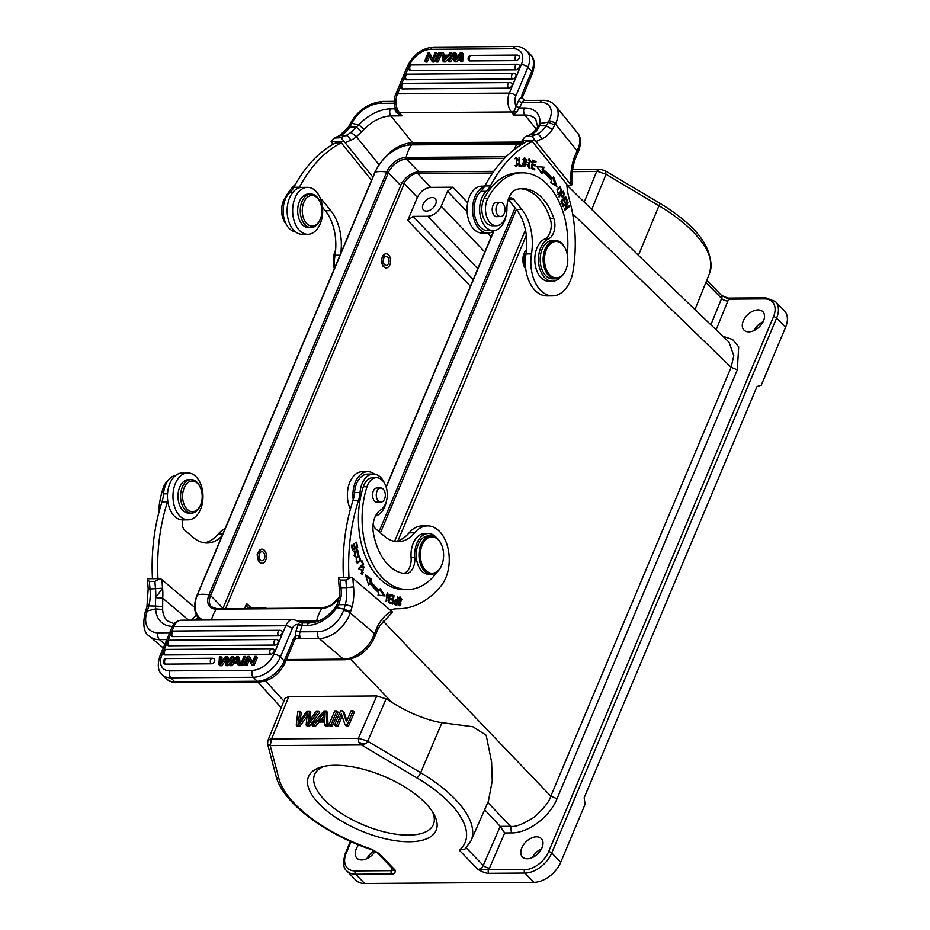 <?xml version="1.0" encoding="UTF-8"?>
<svg xmlns="http://www.w3.org/2000/svg" width="930" height="930" viewBox="0 0 930 930"><rect width="100%" height="100%" fill="white"/><g stroke="black" fill="none" stroke-linecap="round" stroke-linejoin="round"><path stroke-width="1.4" d="M358.841 742.407L361.503 744.965L270.223 745.593L267.549 744M366.455 742.989L366.618 740.64L367.699 741.245L366.455 742.989L361.503 744.965L416.884 777.864A100.649 43.013 22.8 0 1 459.292 850.183L465 848.997M462.652 61.833L461.21 61.845L460.059 60.659L461.501 60.648L462.652 61.833L463.198 53.87L462.036 52.685L460.408 52.696L455.107 59.427L455.468 52.731L454.107 52.731L447.842 60.741L449.26 60.729L454.34 53.847L453.794 60.694L455.491 60.683L456.653 61.88L460.455 57.079M461.501 60.648L462.036 52.685M460.059 60.659L460.885 53.801L455.491 60.683M460.943 56.474L459.78 55.277M456.653 61.88L454.956 61.892L453.794 60.694M449.26 60.729L450.411 61.926L454.235 56.777L453.073 55.591M450.411 61.926L448.992 61.926L447.842 60.741M456.421 57.753L456.618 53.917L455.468 52.731M515.755 60.671A3.116 1.988 -90.4 0 1 515.406 56.277A3.116 1.988 -90.4 0 1 516.952 55.102A3.116 3.116 0 0 1 518.975 55.835A3.104 1.976 135.9 0 1 519.231 58.067A3.104 1.976 135.9 0 1 518.498 59.206A3.104 1.976 135.9 0 1 515.755 60.671L469.987 60.985A3.104 1.976 135.9 0 1 468.732 60.427M512.314 79.004A3.116 1.988 -90.4 0 1 511.965 74.609A3.116 1.988 -90.4 0 1 513.511 73.435A3.116 3.116 0 0 1 515.534 74.168A3.104 1.976 135.9 0 1 515.79 76.4A3.104 1.976 135.9 0 1 515.057 77.539A3.104 1.976 135.9 0 1 512.314 79.004L406.34 79.736A3.104 1.976 135.9 0 1 405.085 79.178M402.481 88.908A3.116 1.988 89.6 0 1 402.12 84.514A3.116 1.988 89.6 0 1 403.667 83.34L509.652 82.607A3.116 3.116 0 0 1 511.674 83.351A3.104 1.976 135.9 0 1 511.93 85.572A3.104 1.976 135.9 0 1 511.198 86.722A3.104 1.976 135.9 0 1 508.454 88.176L402.481 88.908A3.104 1.976 135.9 0 1 401.225 88.35M515.848 69.82A3.116 1.988 -90.4 0 1 515.174 66.356A3.116 1.988 -90.4 0 1 517.045 64.251A3.116 3.116 0 0 1 519.08 64.984A3.104 1.976 135.9 0 1 519.324 67.216A3.104 1.976 135.9 0 1 518.603 68.355A3.104 1.976 135.9 0 1 515.848 69.82L410.514 70.552A3.104 1.976 135.9 0 1 409.258 69.994M436.949 60.81L435.542 60.822L436.693 62.019L438.1 62.008L436.949 60.81L440.297 52.836L441.459 54.021L438.1 62.008M435.542 60.822L438.89 52.836L440.297 52.836M446.051 57.265L443.564 56.079L447.156 56.056L443.796 59.927L443.738 58.276L444.889 59.474M444.819 58.613L444.714 57.265M443.564 56.079L443.738 58.276M443.482 55.219L447.923 55.196L450.108 52.766L451.608 52.754L444.168 60.764L442.657 60.776L441.657 52.824L443.261 52.812L443.482 55.219M451.608 52.754L452.759 53.94L445.319 61.961L444.168 60.764M445.319 61.961L443.808 61.961L442.657 60.776M444.528 55.219L443.261 52.812M424.708 60.903L428.056 52.917L429.497 52.905L432.45 59.136L435.077 52.87L436.426 52.859L437.588 54.045L434.229 62.031L433.078 60.845L431.636 60.857L428.684 54.626L426.056 60.892L424.708 60.903L425.859 62.089L427.207 62.078L426.056 60.892M433.078 60.845L436.426 52.859M434.229 62.031L432.787 62.043L431.636 60.857M429.567 56.474L427.207 62.078M432.729 58.474L429.497 52.905M387.357 155.298L384.834 157.681M515.79 106.113L519.359 107.973L516.545 112.17L514.22 111.03L518.556 100.58A2.871 1.383 26.8 0 0 522.207 102.358L540.051 102.23A5.034 3.22 -90.4 0 1 542.55 100.335C547.514 100.08 551.885 101.928 555.652 105.892L577.344 132.758A28.981 17.356 -38.9 0 1 577.867 149.079L574.508 156.786L575.368 158.565C572.543 166.528 571.392 175.107 571.892 184.326L571.532 185.489L566.928 185.523M405.364 75.063L409.433 65.391A19.158 12.229 135.9 0 1 430.857 49.325L513.29 48.755A19.158 12.229 135.9 0 1 521.3 64.612L509.326 93.093A5.034 2.151 22.8 0 1 515.883 95.848A9.102 5.824 -90.4 0 0 515.894 105.834L519.359 107.973L524.334 107.938A5.034 3.22 89.6 0 0 524.869 115.006L513.837 115.088L511.302 111.949A5.034 3.011 -38.9 0 0 514.22 111.03L513.837 115.088L516.545 112.17M534.657 131.607L536.354 131.014L539.691 125.794L539.981 123.516L537.18 127.794M554.757 125.155L548.386 122.074L546.236 125.91L552.385 129.386L555.373 123.946L577.077 150.823L577.739 153.02L578.483 151.404C581.448 142.999 581.064 136.791 577.344 132.758M537.18 127.782L539.691 125.794L546.212 125.876A33.294 21.309 -90.4 0 1 536.738 134.246L531.216 134.28A33.294 21.309 -90.4 0 0 536.354 131.014L533.227 132.758M526.508 136.396L532.03 136.361L534.831 140.163L522.09 140.244L525.136 136.733L526.508 136.396A148.719 95.197 -90.4 0 1 531.216 134.28L525.148 136.745M496.12 207.541A7.068 4.522 -90.4 0 1 500.433 202.426A7.068 4.522 -90.4 0 1 504.839 211.436A7.068 4.522 -90.4 0 1 500.526 216.551A7.068 4.522 -90.4 0 1 496.12 207.541M497.585 202.438A7.184 4.604 89.6 0 0 496.748 202.333A7.184 4.604 89.6 0 0 493.191 205.042A7.184 4.604 89.6 0 0 493.958 215.132A7.184 4.604 89.6 0 0 496.853 216.702A7.184 4.604 89.6 0 0 497.69 216.574M560.348 277.256A21.553 13.799 -90.4 0 1 552.42 281.255A21.553 13.799 -90.4 0 1 543.748 276.559A21.553 13.799 -90.4 0 1 538.726 255.518A21.553 13.799 -90.4 0 1 548.34 238.998A14.369 9.195 89.6 0 0 553.908 218.759A54.603 34.956 89.6 0 0 544.375 200.531A54.603 34.956 89.6 0 0 522.381 188.627A54.603 34.956 89.6 0 0 517.254 189.255A19.158 12.264 89.6 0 0 506.931 208.611A16.763 10.73 -90.4 0 1 496.318 225.734A16.763 10.73 -90.4 0 1 489.564 222.084A16.763 10.73 -90.4 0 1 487.901 198.264A70.413 45.07 -90.4 0 1 522.276 172.829A70.413 45.07 -90.4 0 1 550.63 188.162A70.413 45.07 -90.4 0 1 567.3 254.541M520.544 188.72A54.603 34.956 -90.4 0 1 540.69 200.555A54.603 34.956 -90.4 0 1 550.235 218.794A14.369 9.195 -90.4 0 1 544.654 239.022A21.553 13.799 89.6 0 0 535.041 255.552A21.553 13.799 89.6 0 0 540.063 276.582A21.553 13.799 89.6 0 0 548.747 281.279L552.42 281.255M522.276 172.829L518.603 172.852A70.413 45.07 89.6 0 0 484.216 198.288A16.763 10.73 89.6 0 0 485.89 222.107A16.763 10.73 89.6 0 0 492.633 225.757L496.318 225.734M527.624 166.609L529.693 166.772L527.356 164.366L527.426 165.959L529.368 167.877L529.403 159.948L531.286 162.076L529.449 158.96L529.705 166.796M528.926 159.077L529.914 160.065M529.403 159.948L528.194 159.972M528.159 162.471L529.67 164.064M529.612 166.807L528.798 167.76M526.845 164.447L527.949 164.447M520.823 165.261L519.01 165.191L520.823 165.261L520.823 166.238M519.08 157.589L519.696 157.577L519.08 157.565L518.998 166.179L521.928 166.272L521.928 165.249M519.626 165.18L519.696 157.577M524.799 158.856L525.717 165.075L524.671 165.807L523.776 159.518L524.799 158.856L523.253 158.983M523.137 165.703L524.671 165.807M525.113 165.691L524.125 166.668M524.229 157.995L525.241 158.96M522.637 164.261L524.683 166.784L526.833 160.355L524.776 157.868L522.637 164.261M566.94 202.717L568.079 202.81L567.812 202.019L562.929 205.96L563.173 206.704L567.009 203.6L562.941 206.007M568.23 206.588L564.231 209.878M566.975 202.821L566.614 203.6M567.009 203.6L564.464 210.575L569.358 206.634L569.102 205.89L565.266 208.983L568.079 202.81M568.253 206.646L569.358 206.634M564.557 208.994L565.266 208.983M562.441 204.681L563.196 204.67L561.825 201.229L563.417 199.683L564.661 202.798L565.207 202.263L563.964 199.16L565.394 197.765L566.719 201.078L567.277 200.543L565.649 196.497L560.976 201.019L562.65 205.205L563.196 204.67M561.057 201.24L561.825 201.229M562.348 199.694L563.417 199.683M564.44 202.263L565.207 202.263M562.894 199.16L563.964 199.16M564.324 197.776L565.394 197.765M566.51 200.555L567.277 200.543M531.39 167.912L533.634 169.469M532.065 164.11L534.041 165.54M532.692 160.599L534.831 162.099M533.727 168.946L534.831 168.935L532.065 167.714L532.565 164.889L535.064 165.993L535.238 165.017L532.739 163.924L533.192 161.378L535.854 162.552L536.029 161.576L532.774 160.134L531.297 168.435L534.657 169.911L534.831 168.935M531.425 167.726L532.065 167.714M531.925 164.901L532.565 164.889M534.134 165.029L535.238 165.017M532.1 163.924L532.739 163.924M532.553 161.378L533.192 161.378M534.924 161.576L536.029 161.576M536.97 166.703L542.899 167.121L542.132 169.527A83.107 53.196 -90.4 0 1 551.385 178.723L552.49 178.711L553.559 176.607L556.872 186.442L550.63 182.408L551.548 180.594A80.712 51.662 -90.4 0 0 542.562 171.666L541.458 171.678L541.144 172.655M552.897 177.921L555.454 185.523M542.899 167.121L536.912 166.621L541.899 173.736L542.562 171.666M552.49 178.711A83.107 53.196 89.6 0 0 543.236 169.527L544.004 167.109M542.132 169.527L543.236 169.527M560.488 194.335L563.034 192.51L561.929 192.522M561.639 196.439L562.824 196.439L561.441 194.324M563.94 194.579L562.824 196.439M563.022 192.522L563.952 194.568M563.01 196.404L562.208 197.218M559.965 194.928L560.918 194.916L562.72 197.404L564.51 194.079L563.22 191.208L558.779 196.277L559.116 196.986L560.918 194.916L559.814 194.928M563.417 194.079L564.522 194.068M558.849 187.523L558.151 187.755M558.756 187.523L559.86 187.511C561.825 189.116 561.441 191.057 558.674 193.347C556.686 191.685 557.082 189.732 559.86 187.511L558.802 187.523M559.255 193.115L557.93 194.184M559.453 186.709L560.325 187.593M556.989 189.813L558.465 194.289L561.522 191.045L560.023 186.593L556.989 189.813M517.719 163.424L516.394 165.517L516.29 158.553L514.767 158.658M514.895 165.435L516.394 165.517M516.766 165.424L515.836 166.389M515.731 157.693L516.603 158.612M516.29 158.553L517.545 160.227L518.138 159.914L516.301 157.577L516.394 166.493L518.37 163.424M517.464 159.914L518.138 159.914M506.025 215.83A21.076 13.485 -90.4 0 1 503.723 222.677A21.076 13.485 -90.4 0 1 493.272 230.617A21.076 13.485 -90.4 0 1 481.019 218.724A21.076 13.485 -90.4 0 1 482.519 196.404A21.076 13.485 -90.4 0 1 486.297 191.289A23.948 15.333 89.6 0 0 490.377 185.895A143.697 91.977 -90.4 0 1 532.297 141.511L566.847 184.303A47.895 30.655 89.6 0 0 569.323 199.45A110.17 70.517 -90.4 0 1 573.113 270.769A33.527 21.46 -90.4 0 1 569.172 283.231A33.527 21.46 -90.4 0 1 552.536 295.868A33.527 21.46 -90.4 0 1 531.495 253.913A43.105 27.598 89.6 0 0 521.8 209.355L516.278 209.401L508.292 199.497A7.184 4.604 -90.4 0 0 508.245 199.45M493.272 230.617L487.75 230.652A21.076 13.485 -90.4 0 1 474.602 215.074A21.076 13.485 -90.4 0 1 480.775 191.324A23.948 15.333 89.6 0 0 484.495 186.581A23.948 15.333 -90.4 0 0 484.832 185.977L490.377 185.895M532.297 141.511L526.775 141.558A143.697 91.977 89.6 0 0 484.832 185.977M484.751 186.128L481.914 186.151A23.471 15.02 89.6 0 0 470.266 194.986A23.471 15.02 89.6 0 0 468.604 219.852A23.471 15.02 89.6 0 0 482.24 233.081L487.762 233.046A23.471 15.02 -90.4 0 1 474.126 219.806A23.471 15.02 -90.4 0 1 475.788 194.951A23.471 15.02 -90.4 0 1 484.495 186.581M494.469 230.524A23.471 15.02 -90.4 0 1 487.762 233.046M521.8 209.355L513.813 199.462A7.184 4.604 89.6 0 0 510.919 197.892A7.184 4.604 89.6 0 0 508.338 199.16M516.278 209.401A43.105 27.598 -90.4 0 1 525.973 253.948A33.527 21.46 89.6 0 0 547.014 295.914L552.536 295.868M552.327 240.533A19.158 12.264 89.6 0 0 540.841 253.413A19.158 12.264 89.6 0 0 544.875 274.675A19.158 12.264 89.6 0 0 552.594 278.849L555.536 278.837A19.158 12.264 -90.4 0 1 547.817 274.664A19.158 12.264 89.6 0 1 545.759 247.74A19.158 12.264 89.6 0 1 555.268 240.521L552.327 240.533M565.777 249.542A18.205 11.648 -90.4 0 1 565.917 269.665A18.205 11.648 -90.4 0 1 565.301 271.014A18.205 11.648 -90.4 0 1 548.933 273.908A18.205 11.648 -90.4 0 1 546.98 248.333A18.205 11.648 -90.4 0 1 563.336 245.439A18.205 11.648 -90.4 0 1 565.777 249.542L565.545 249.007A19.158 12.264 -90.4 0 0 562.987 244.695A19.158 12.264 89.6 0 0 555.268 240.521M565.8 269.933A19.158 12.264 -90.4 0 1 565.696 270.2A19.158 12.264 -90.4 0 1 565.045 271.618A19.158 12.264 -90.4 0 1 555.536 278.837M525.775 269.084A11.73 7.51 -90.4 0 1 525.741 269.026A11.73 7.51 89.6 0 1 524.171 266.375A11.73 7.51 89.6 0 1 524.078 253.402A11.73 7.51 89.6 0 1 524.474 252.542A11.73 7.51 89.6 0 1 526.52 249.752M167.784 480.915A16.763 10.73 89.6 0 0 163.145 488.145A70.413 45.07 89.6 0 0 158.356 514.581M175.596 475.497A21.076 13.485 89.6 0 0 165.052 486.413A21.076 13.485 89.6 0 0 163.541 493.865A23.948 15.333 -90.4 0 1 161.983 501.875A143.697 91.977 89.6 0 0 152.462 578.704M157.984 578.658A143.697 91.977 -90.4 0 1 167.516 501.793A23.948 15.333 89.6 0 0 167.749 501.061A23.471 15.02 89.6 0 1 169.214 485.228A23.471 15.02 89.6 0 1 182.292 472.975L187.814 472.94A23.471 15.02 -90.4 0 1 201.217 507.617A23.471 15.02 -90.4 0 1 188.139 519.87A23.471 15.02 -90.4 0 1 174.735 485.193A23.471 15.02 -90.4 0 1 187.814 472.94M221.979 535.982A43.105 27.598 89.6 0 1 207.018 543.027A43.105 27.598 89.6 0 1 193.684 537.784L184.721 530.193A7.184 4.604 89.6 0 1 183.047 519.905A23.471 15.02 -90.4 0 1 182.617 519.917A23.471 15.02 -90.4 0 1 167.749 501.061M225.072 528.624A33.527 21.46 89.6 0 0 218.12 534.169A43.105 27.598 -90.4 0 1 204.251 542.829M336.73 608.313C335.172 606.953 335.207 606.732 336.823 607.65L343.949 609.185M218.887 664.555L220.526 664.543L221.677 665.729L220.05 665.74L218.887 664.555L219.434 656.592L220.875 656.58L220.05 663.427L225.432 656.545L227.129 656.534L226.595 663.381L231.675 656.499L233.093 656.499L234.244 657.684L227.978 665.694L226.815 664.497L233.093 656.499M221.631 661.346L222.026 657.766L220.875 656.58M228.129 661.277L228.292 657.731L227.129 656.534M227.978 665.694L226.618 665.694L225.467 664.508L226.815 664.497M225.467 664.508L225.816 657.801L220.526 664.543M221.677 665.729L225.665 660.672M165.308 664.125A3.104 1.976 135.9 0 1 164.087 663.602A3.116 3.116 0 0 1 166.505 658.556A3.116 1.988 89.6 0 0 164.773 660.184A3.116 1.988 89.6 0 0 165.308 664.125L211.075 663.811A3.104 1.976 135.9 0 0 214.551 661.207A3.104 1.976 135.9 0 0 214.784 660.067A3.104 1.976 135.9 0 0 214.26 658.94M168.749 645.792A3.104 1.976 135.9 0 1 167.528 645.269A3.116 3.116 0 0 1 169.946 640.224A3.116 1.988 89.6 0 0 168.214 641.851A3.116 1.988 89.6 0 0 168.749 645.792L274.734 645.06A3.104 1.976 135.9 0 0 278.198 642.456A3.104 1.976 135.9 0 0 278.442 641.316A3.104 1.976 135.9 0 0 277.919 640.189M281.778 631.017A3.104 1.976 135.9 0 1 282.302 632.144A3.104 1.976 135.9 0 1 282.057 633.272A3.104 1.976 135.9 0 1 278.593 635.876L172.608 636.608A3.104 1.976 135.9 0 1 171.387 636.085A3.116 3.116 0 0 1 173.805 631.04A3.116 1.988 -90.4 0 0 172.073 632.667A3.116 1.988 -90.4 0 0 172.608 636.608M165.215 654.964A3.104 1.976 135.9 0 1 163.982 654.453A3.116 3.116 0 0 1 166.412 649.407A3.116 1.988 89.6 0 0 164.54 651.512A3.116 1.988 89.6 0 0 165.215 654.964L270.549 654.243A3.104 1.976 135.9 0 0 274.025 651.639A3.104 1.976 135.9 0 0 274.257 650.5A3.104 1.976 135.9 0 0 273.734 649.373M240.626 664.404L243.986 656.417L245.392 656.406L246.543 657.603L243.195 665.578L242.032 664.392L240.626 664.404L241.788 665.589L243.195 665.578M242.032 664.392L245.392 656.406M235.918 658.835L237.138 657.301L237.371 661.16L233.767 661.184L235.918 658.835L237.08 660.021L236.034 661.16M237.441 662.009L233 662.044L230.814 664.473L229.326 664.485L236.766 656.464L238.278 656.452L239.266 664.415L237.662 664.427L237.441 662.009M229.326 664.485L230.477 665.671L231.977 665.659L230.814 664.473M239.266 664.415L240.428 665.601L239.429 657.65L238.278 656.452M240.428 665.601L238.824 665.613L237.662 664.427M237.557 663.206L234.162 663.23L233 662.044M234.162 663.23L231.977 665.659M252.867 664.322L256.227 656.336L257.378 657.522L254.03 665.508L252.867 664.322L251.426 664.322L248.484 658.091L245.846 664.369L244.497 664.38L245.66 665.566L247.008 665.555L245.846 664.369M244.497 664.38L247.857 656.394L249.298 656.382L252.239 662.613L254.878 656.348L256.227 656.336M252.518 661.951L249.298 656.382M254.03 665.508L252.588 665.52L251.426 664.322M249.356 659.951L247.008 665.555M302.169 623.007L299.739 622.135L298.204 624.576L302.029 625.937L302.169 623.007L299.948 622.228M166.83 639.584L159.46 639.631A5.034 3.22 -90.4 0 1 158.147 632.819A23.948 16.124 130.3 0 1 146.987 611.905L148.87 605.953L146.998 606.581L145.557 611.37L155.67 608.906L162.657 609.522L162.715 598.199L188.639 620.147M350.656 611.568L343.961 609.197L345.367 604.628L352.203 606.476L350.192 612.928L374.523 633.528L375.383 635.283L377.708 629.622L377.01 627.483L373.779 635.457L374.627 637.027M340.45 596.967C338.764 596.618 338.985 596.409 341.112 596.363L338.729 604.756L345.344 604.616A33.294 21.309 89.6 0 0 346.518 587.644L353.563 586.876A143.697 91.977 -90.4 0 1 352.889 578.344L351.435 577.321L345.89 580.029L340.38 580.064L338.462 578.611L338.694 577.414L351.435 577.321M360.759 573.124L362.247 573.194L361.27 569.683L360.515 569.695M363.119 566.451L364.002 567.405M363.316 572.682L361.735 574.054M361.27 569.683L362.27 574.159L363.688 566.335L362.479 566.835L362.712 567.765L363.839 567.347L361.619 567.788M362.723 567.777L363.839 567.347L362.247 573.194M356.492 547.014L352.354 549.665M356.539 542.237L355.923 542.562L356.864 546.805L355.097 547.758L354.237 543.934L353.632 544.259L354.481 548.084L352.889 548.944L351.97 544.864L351.366 545.189L352.47 550.188L357.69 547.398L356.539 542.237M354.411 547.77L355.097 547.758M352.203 548.944L352.889 548.944M356.585 547.398L357.69 547.398M355.097 555.222L354.435 556M353.819 555.233L355.016 555.233L354.342 551.002L354.969 556.163L356.295 551.374L357.748 550.362L357.515 553.978M356.608 549.212L357.329 550.06M353.667 551.827L354.632 551.816M357.515 553.955L357.806 554.757L358.608 553.757L357.504 553.769M358.608 553.757L357.178 549.06L355.016 555.233M355.19 551.385L356.295 551.385M357.155 550.06L357.748 550.362M363.56 564.452L361.933 560.65L361.398 561.22L362.677 564.219L358.643 568.416L358.98 569.23L363.56 564.452L362.456 564.464L358.643 568.439M358.015 556.466L356.364 557.082M356.016 561.999L356.876 562.08M356.527 562.139L357.306 562.08C355.481 559.581 356.085 557.709 359.12 556.454C360.968 559.035 360.363 560.906 357.306 562.08L356.202 562.092M357.736 556.431L359.12 556.454M358.283 555.547L359.364 556.547M359.015 561.464L357.108 562.999M360.468 560.871L358.852 555.443L356.004 557.686L357.643 563.092L360.468 560.871L359.596 560.871M390.565 598.92L392.902 599.385L390.623 598.513L390.484 599.501L392.751 600.362L392.367 602.931L389.937 602.012L389.786 603L392.751 604.128L394.029 595.746L390.96 594.584L390.809 595.572L393.332 596.525L392.902 599.385M389.879 602.408L392.367 602.931M390.902 594.991L392.832 596.339M392.367 599.385L392.251 600.176M391.832 602.931L391.716 603.733M392.925 595.758L394.029 595.746M365.885 576.112L370.605 579.471L369.652 581.238A80.712 51.662 89.6 0 0 378.452 590.643L379.545 590.643L380.254 588.609L385.078 595.99L378.01 595.107L378.824 592.736A83.107 53.196 89.6 0 1 369.768 583.052L368.257 583.808M379.87 589.713L383.881 595.839M370.605 579.471L371.709 579.46L365.571 575.089L368.664 585.11L369.768 583.052M369.652 581.238L370.756 581.227L371.709 579.46M379.545 590.643A80.712 51.662 -90.4 0 1 370.756 581.227M389.868 594.351L388.031 600.652M387.206 593.014L387.81 593.003L388.601 600.524M386.845 594.747L386.09 601.175L387.264 592.724L387.81 593.003M387.415 594.747L388.74 602.535L390.426 594.351M398.575 604.872L399.947 604.907L399.098 598.734L400.074 597.955L400.888 604.198L399.947 604.907M400.074 597.955L398.714 598.002M399.528 597.13L400.33 598.002M400.202 604.86L399.389 605.744M401.888 599.408L400.086 596.979L398.133 603.489L399.947 605.883L401.295 599.408M396.703 601.059L396.401 604.105L394.82 603.628L395.32 600.757L396.703 601.059M394.215 600.757L395.32 600.757M394.82 603.628L396.401 604.105M395.32 603.826L394.227 603.837M396.273 600.059L396.192 600.919M395.866 604.105L395.773 604.977M395.703 600.071L396.808 600.059L395.285 599.734L394.646 604.605L396.854 605.232L397.715 596.746L396.808 600.059L395.738 599.78M348.971 577.344A143.697 91.977 -90.4 0 1 358.503 500.468A23.948 15.333 89.6 0 0 360.038 492.516A21.076 13.485 -90.4 0 1 361.549 485.053A21.076 13.485 -90.4 0 1 373.29 474.044L367.769 474.091A21.076 13.485 -90.4 0 0 354.528 492.551A23.948 15.333 89.6 0 1 353.214 499.782A23.471 15.02 -90.4 0 1 354.679 483.949A23.471 15.02 -90.4 0 1 367.757 471.696L362.235 471.731A23.471 15.02 89.6 0 0 349.157 483.984A23.471 15.02 89.6 0 0 350.401 509.198M367.757 471.696A23.471 15.02 -90.4 0 1 374.499 474.126M353.214 499.782A23.948 15.333 -90.4 0 1 352.97 500.561A143.697 91.977 89.6 0 0 343.449 577.379M373.29 474.044A21.076 13.485 -90.4 0 1 384.648 483.495M386.31 501.572A21.076 13.485 -90.4 0 1 385.334 505.199A21.076 13.485 -90.4 0 1 376.743 515.58A7.184 4.604 89.6 0 0 375.139 516.766M373.29 523.09A7.184 4.604 89.6 0 0 375.708 528.868L384.66 536.459A43.105 27.598 89.6 0 0 397.994 541.702A43.105 27.598 89.6 0 0 414.629 532.809A33.527 21.46 -90.4 0 1 427.556 525.892A33.527 21.46 -90.4 0 1 446.702 575.438A33.527 21.46 -90.4 0 1 440.948 586.028A110.17 70.517 -90.4 0 1 398.459 608.755A110.17 70.517 -90.4 0 1 397.633 608.755A47.895 30.655 89.6 0 0 397.273 608.755A47.895 30.655 89.6 0 0 390.333 610.045M427.556 525.892L422.034 525.927A33.527 21.46 89.6 0 0 409.107 532.844A43.105 27.598 -90.4 0 1 395.238 541.504M441.634 565.335A19.158 12.264 -90.4 0 1 441.518 565.603A19.158 12.264 -90.4 0 1 431.357 574.24A19.158 12.264 -90.4 0 1 425.44 571.904A19.158 12.264 -90.4 0 1 420.418 545.922A19.158 12.264 -90.4 0 1 431.09 535.913A19.158 12.264 -90.4 0 1 437.019 538.249A19.158 12.264 -90.4 0 1 441.366 544.41A19.158 12.264 -90.4 0 1 441.483 544.678M426.463 571.055A18.205 11.648 -90.4 0 1 421.697 546.375A18.205 11.648 -90.4 0 1 437.46 539.086A18.205 11.648 -90.4 0 1 441.599 544.933A18.205 11.648 -90.4 0 1 442.238 563.766A18.205 11.648 -90.4 0 1 441.738 565.068A18.205 11.648 -90.4 0 1 426.463 571.055M431.09 535.913L428.335 535.936A19.158 12.264 89.6 0 0 416.559 550.409A19.158 12.264 89.6 0 0 422.673 571.927A19.158 12.264 89.6 0 0 428.602 574.252L431.357 574.24M376.301 494.33A7.068 4.522 -90.4 0 1 380.754 488.006A7.068 4.522 -90.4 0 1 385.299 495.818A7.068 4.522 -90.4 0 1 380.847 502.142A7.068 4.522 -90.4 0 1 376.301 494.33M377.906 488.029A7.184 4.604 89.6 0 0 377.069 487.913A7.184 4.604 89.6 0 0 373.07 491.668A7.184 4.604 89.6 0 0 374.953 501.41A7.184 4.604 89.6 0 0 377.173 502.281A7.184 4.604 89.6 0 0 377.999 502.154M437.286 571.799A70.413 45.07 -90.4 0 1 407.642 589.539A70.413 45.07 -90.4 0 1 385.869 580.983A70.413 45.07 -90.4 0 1 367.001 486.739A16.763 10.73 -90.4 0 1 376.452 477.683A16.763 10.73 -90.4 0 1 381.637 479.729A16.763 10.73 -90.4 0 1 387.275 495.458A16.763 10.73 -90.4 0 1 380.591 510.024A19.158 12.264 89.6 0 0 373.325 532.53A54.603 34.956 89.6 0 0 390.647 567.102A54.603 34.956 89.6 0 0 405.108 573.624A14.369 9.195 89.6 0 0 405.747 573.647A14.369 9.195 89.6 0 0 414.768 557.605A21.553 13.799 -90.4 0 1 428.323 533.541A21.553 13.799 -90.4 0 1 434.984 536.157A21.553 13.799 -90.4 0 1 436.972 538.203M428.323 533.541L424.638 533.564A21.553 13.799 89.6 0 0 411.699 548.189A21.553 13.799 89.6 0 0 411.095 557.628A14.369 9.195 -90.4 0 1 403.701 573.438M376.452 477.683L372.767 477.706A16.763 10.73 89.6 0 0 368.861 478.892A16.763 10.73 89.6 0 0 363.328 486.762A70.413 45.07 89.6 0 0 382.184 581.006A70.413 45.07 89.6 0 0 403.957 589.562L407.642 589.539M377.696 629.668L379.928 625.634L392.576 612.08L352.889 578.344M338.718 604.744C336.776 604.035 336.683 604.221 338.45 605.302M338.741 604.756L336.834 607.65A33.527 22.576 -49.7 0 1 307.144 625.483A5.034 3.22 -90.4 0 1 309.946 622.867C319.095 622.437 327.639 617.183 335.591 607.104M343.961 609.197L343.484 610.545A5.034 1.86 -161 0 1 350.192 612.928A28.981 19.507 130.3 0 1 319.164 638.526L301.32 638.654L298.844 638.061L298.983 636.376L301.32 638.654A5.034 3.22 89.6 0 1 299.762 635.655A5.034 3.22 89.6 0 1 300.006 631.83A2.871 1.058 -161 0 1 296.17 630.47A7.905 5.057 89.6 0 0 295.74 636.201L293.857 638.027L294.81 639.561M298.983 636.376L296.903 635.295L295.74 636.201L295.531 638.55L293.857 638.027L284.22 660.951A5.034 2.151 22.8 0 1 284.987 662.927C279.256 674.506 270.572 680.888 258.959 682.074A5.034 3.22 -90.4 0 1 257.412 681.469A5.034 3.22 -90.4 0 1 257.157 681.237A24.192 15.438 -44.1 0 0 284.22 660.951L280.372 656.975L292.346 628.506A9.102 5.824 -90.4 0 1 298.204 624.576L296.17 630.47M295.938 635.969L295.531 638.55M295.298 638.852L298.844 638.061L295.682 638.515M307.144 625.483L302.169 625.518L298.321 624.321M172.41 626.402A33.527 22.576 -49.7 0 1 155.67 608.906L155.415 606.058L148.846 605.93A33.294 21.309 -90.4 0 0 150.009 588.992L162.576 588.202A143.697 91.977 -90.4 0 1 161.913 579.669L194.603 607.348M154.915 581.355L149.393 581.389L147.486 579.925L147.707 578.739L160.448 578.646L154.915 581.355A148.719 95.197 89.6 0 0 155.531 588.957A33.294 21.309 89.6 0 1 155.647 597.641L162.576 588.202A38.316 24.529 89.6 0 1 162.715 598.199L155.647 597.641L155.415 606.058L162.564 606.523M160.448 578.646L161.913 579.669M199.985 486.739A15.322 9.812 -90.4 0 1 200.508 487.843A15.322 9.812 -90.4 0 1 200.624 504.792A15.322 9.812 -90.4 0 1 184.803 506.001A15.322 9.812 -90.4 0 1 186.174 484.449A15.322 9.812 -90.4 0 1 199.985 486.739M191.406 513.151A16.763 10.73 89.6 0 1 182.989 506.92A16.763 10.73 -90.4 0 1 181.571 489.192A16.763 10.73 -90.4 0 1 191.173 479.613L188.592 479.636A16.763 10.73 89.6 0 0 178.99 489.203A16.763 10.73 89.6 0 0 180.408 506.931A16.763 10.73 89.6 0 0 188.825 513.162L191.406 513.151A16.763 10.73 89.6 0 0 200.299 505.595L200.624 504.792M200.508 487.843L200.171 487.053A16.763 10.73 89.6 0 0 199.59 485.844A16.763 10.73 -90.4 0 0 191.173 479.613M335.625 249.996A19.158 12.264 89.6 0 0 335.358 250.6A19.158 12.264 89.6 0 0 334.382 268.572M335.253 250.868A18.205 11.648 89.6 0 0 335.137 251.135A18.205 11.648 89.6 0 0 334.347 268.665M295.554 184.187A70.413 45.07 89.6 0 0 284.045 199.671A16.763 10.73 89.6 0 0 285.708 223.491A16.763 10.73 89.6 0 0 286.068 223.909M295.856 196.195A23.471 15.02 -90.4 0 1 307.493 187.349A23.471 15.02 -90.4 0 1 321.141 200.589A23.471 15.02 -90.4 0 1 319.467 225.455A23.471 15.02 -90.4 0 1 307.818 234.29A23.471 15.02 -90.4 0 1 294.182 221.049A23.471 15.02 -90.4 0 1 295.856 196.195M299.402 187.209L293.857 187.29A143.697 91.977 89.6 0 1 335.788 142.871L341.31 142.836A143.697 91.977 -90.4 0 0 299.402 187.209A23.948 15.333 89.6 0 1 299.042 187.86A23.471 15.02 89.6 0 0 290.334 196.23A23.471 15.02 89.6 0 0 288.66 221.084A23.471 15.02 89.6 0 0 302.297 234.325L307.818 234.29M293.857 187.29A23.948 15.333 -90.4 0 1 289.8 192.65A21.076 13.485 89.6 0 0 286.01 197.765A21.076 13.485 89.6 0 0 284.266 219.236A21.076 13.485 89.6 0 0 295.566 231.895M340.787 253.332A43.105 27.598 89.6 0 0 330.813 210.68L325.302 210.715A43.105 27.598 -90.4 0 1 334.986 255.273A33.527 21.46 89.6 0 0 334.544 268.189M325.302 210.715L322.489 207.239M320.711 199.311A7.184 4.604 89.6 0 1 322.826 200.787L330.813 210.68M299.042 187.86A23.471 15.02 -90.4 0 1 301.971 187.395L307.493 187.349M320.629 203.379A15.322 9.812 -90.4 0 1 320.304 219.213A15.322 9.812 -90.4 0 1 303.517 218.201A15.322 9.812 -90.4 0 1 306.912 197.706A15.322 9.812 -90.4 0 1 320.187 202.252A15.322 9.812 -90.4 0 1 320.629 203.379M311.085 227.559A16.763 10.73 89.6 0 1 301.611 218.91A16.763 10.73 -90.4 0 1 310.853 194.033L308.283 194.056A16.763 10.73 89.6 0 0 299.042 218.922A16.763 10.73 89.6 0 0 308.516 227.583L311.085 227.559A16.763 10.73 89.6 0 0 319.978 220.003L320.304 219.213M310.853 194.033A16.763 10.73 -90.4 0 1 319.85 201.461L320.187 202.252M341.31 142.836L371.512 180.234M598.025 171.55L596.63 171.492L598.234 169.795L598.025 171.55L606.035 174.282L658.986 205.751L638.422 255.332L567.312 185.512M423.103 204.344A8.138 5.196 -44.1 0 0 423.51 209.971A8.138 5.196 -44.1 0 0 429.788 210.273A8.138 5.196 -44.1 0 0 435.612 204.263A8.138 5.196 -44.1 0 0 435.205 198.636A8.138 5.196 -44.1 0 0 428.928 198.346A8.138 5.196 -44.1 0 0 423.103 204.344M447.516 191.22L452.875 187.197L430.764 187.36C424.929 187.988 420.476 191.324 417.384 197.393L407.724 220.375L413.071 216.365L427.823 216.26C433.659 215.632 438.123 212.284 441.215 206.216L447.516 191.22L467.139 211.831M259.191 554.815A4.545 2.918 -90.4 0 1 259.203 557.721M263.33 552.246A4.545 2.918 89.6 0 0 261.923 551.699A4.545 2.918 89.6 0 0 259.121 555.129A4.545 2.918 89.6 0 0 260.574 560.244A4.545 2.918 89.6 0 0 261.993 560.802A4.545 2.918 89.6 0 0 264.783 557.361A4.545 2.918 89.6 0 0 263.33 552.246M264.097 550.037A7.068 4.522 -90.4 0 1 266.352 557.977A7.068 4.522 -90.4 0 1 262.004 563.313A7.068 4.522 -90.4 0 1 259.819 562.452A7.068 4.522 -90.4 0 1 257.564 554.524A7.068 4.522 -90.4 0 1 261.911 549.177A7.068 4.522 -90.4 0 1 264.097 550.037M261.365 563.243L259.505 562.452L257.075 554.838L261.086 549.281M383.358 259.412A4.545 2.918 -90.4 0 1 383.381 262.318M387.926 257.285A4.545 2.918 89.6 0 0 386.101 256.296A4.545 2.918 89.6 0 0 383.369 259.354A4.545 2.918 89.6 0 0 384.334 264.399A4.545 2.918 89.6 0 0 386.159 265.399A4.545 2.918 89.6 0 0 388.891 262.341A4.545 2.918 89.6 0 0 387.926 257.285M388.926 255.32A7.068 4.522 -90.4 0 1 390.414 263.167A7.068 4.522 -90.4 0 1 386.183 267.91A7.068 4.522 -90.4 0 1 383.334 266.375A7.068 4.522 -90.4 0 1 381.846 258.528A7.068 4.522 -90.4 0 1 386.078 253.785A7.068 4.522 -90.4 0 1 388.926 255.32M385.346 267.794L382.997 266.375L381.335 258.877L385.206 253.902M394.564 541.388L525.45 230.001M222.793 608.731A16.287 10.393 135.9 0 1 222.979 608.278L400.691 185.535A16.287 10.393 135.9 0 1 418.907 171.876L493.807 171.353M401.167 182.327L404.248 183.605C404.864 179.606 414.385 172.41 417.64 173.561L417.035 172.027M266.945 608.429L263.376 607.464L248.624 607.569L246.95 606.953L246.624 603.605L244.532 608.58M267.561 743.907L276.012 776.05C282.418 802.555 325.326 834.396 371.977 849.822A4.79 0.744 108.5 0 1 371.814 849.276L379.126 853.577A4.79 3.057 135.9 0 1 377.371 852.915L393.262 869.306A4.79 3.057 135.9 0 0 395.018 869.969L391.298 870.666A9.579 6.115 -44.1 0 1 391.867 868.783A4.79 2.093 22.2 0 0 392.658 868.69M743.279 320.943A13.171 8.405 -44.1 0 0 743.942 330.045A13.171 8.405 -44.1 0 0 754.102 330.522A13.171 8.405 -44.1 0 0 763.518 320.803A13.171 8.405 -44.1 0 0 762.856 311.701A13.171 8.405 -44.1 0 0 752.696 311.225A13.171 8.405 -44.1 0 0 743.279 320.943M753.986 330.58A13.171 8.405 135.9 0 1 763.088 321.757M270.758 741.419L270.374 739.048L271.595 738.943L270.223 745.593L278.965 778.817A100.649 43.013 22.8 0 0 371.814 849.276M267.596 744.035L267.875 740.594L270.374 739.048M285.092 698.209L288.8 696.57L376.778 695.954L386.113 698.883L392.111 702.569C402.481 708.683 410.607 712.88 416.489 715.135C426.475 719.192 434.961 721.715 441.959 722.691L472.824 726.725L486.181 735.246L491.586 761.937L492.237 780.84L488.401 801.172L471.057 840.708A105.439 45.07 -157.2 0 0 454.979 799.01A105.439 45.07 -157.2 0 0 420.651 772.714L441.959 722.691M376.778 695.954L358.352 738.339L358.829 742.407L364.758 744.209M288.8 696.57L271.595 738.943L358.352 738.339L366.618 740.64M511.465 832.908L504.711 832.955L500.212 826.363L510.617 826.317L511.465 832.908C528.298 833.187 550.095 816.668 557.233 798.219M484.658 809.705L500.212 826.363L483.251 865.435A4.79 3.057 135.9 0 1 477.915 869.399L459.292 850.183M548.619 851.671L773.481 316.758A2.395 1.023 22.8 0 1 776.608 318.06L551.746 852.984A2.395 1.023 22.8 0 0 548.619 851.671A21.553 13.764 135.9 0 1 524.508 869.748L477.915 869.399C482.717 872.142 486.378 873.444 488.901 873.317A2.395 1.535 89.6 0 1 488.448 869.992A9.579 6.115 -44.1 0 0 489.482 868.109L504.711 832.955M351.029 841.673L346.239 853.066A2.395 1.023 -157.2 0 0 345.309 853.461C342.67 862.401 343.193 868.236 346.878 870.945L355.865 880.21A23.948 15.287 -44.1 0 0 364.665 883.5L533.936 882.326A23.948 15.287 -44.1 0 0 560.732 862.238L585.063 804.357L584.168 797.719L757.008 386.555L761.252 385.206L785.583 327.325L776.608 318.06A23.948 15.287 135.9 0 0 775.399 301.518L765.739 297.832L729.678 298.077C728.76 298.425 726.016 297.519 721.459 295.333L728.411 299.158A9.579 6.115 -44.1 0 1 727.853 301.041A4.79 2.093 -157.8 0 1 721.587 298.472A4.79 3.057 -44.1 0 0 721.32 295.217L721.506 295.356M521.788 847.869A13.171 8.405 -44.1 0 0 522.439 856.972A13.171 8.405 -44.1 0 0 532.599 857.448A13.171 8.405 -44.1 0 0 542.016 847.73A13.171 8.405 -44.1 0 0 541.365 838.639A13.171 8.405 -44.1 0 0 531.204 838.151A13.171 8.405 -44.1 0 0 521.788 847.869M487.82 802.497L510.617 826.317C515.046 827.282 522.788 824.317 533.832 817.423C543.852 808.519 549.514 801.439 550.804 796.185L557 798.765L737.304 369.849L738.699 346.937L732.619 339.52L722.889 336.242M532.483 857.507A13.171 8.405 135.9 0 1 541.586 848.683M366.897 858.646A13.171 8.405 135.9 0 1 374.244 850.764M358.654 844.905A13.171 8.405 -44.1 0 0 356.19 849.02A13.171 8.405 -44.1 0 0 356.853 858.123A13.171 8.405 -44.1 0 0 375.185 851.276M785.583 327.325A23.948 15.287 -44.1 0 0 784.385 310.783L775.399 301.518M425.487 803.136A69.215 29.586 22.8 0 1 433.961 814.25A69.215 29.586 22.8 0 1 360.852 830.781A69.215 29.586 22.8 0 1 321.513 766.983A69.215 29.586 22.8 0 1 425.487 803.136M346.878 870.945A23.948 15.287 -44.1 0 0 355.69 874.235L391.751 873.991C394.494 874.084 395.587 872.747 395.018 869.969L379.126 853.577M598.234 169.795L600.001 169.341M605.035 170.69L606.035 174.282L591.829 209.273M600.141 169.341L600.803 169.365M638.422 255.332L729.015 342.182L733.828 355.725L731.096 367.269L737.304 369.849M523.985 253.634L524.09 266.213M524.067 143.011L522.09 140.244M534.831 140.163L571.532 185.489M540.051 102.23A23.948 14.334 141.1 0 1 548.979 120.83L548.363 122.039L539.981 123.516A33.527 20.076 -38.9 0 0 524.334 107.938M351.889 123.423L349.959 124.236L347.75 128.166L349.715 127.236L352.47 122.19A23.948 14.334 141.1 0 1 380.347 103.335A5.034 3.22 89.6 0 1 382.846 101.44L394.18 101.358M524.776 100.463L522.369 98.382M521.3 64.612A5.034 2.151 22.8 0 1 527.856 67.367L531.704 71.343L522.067 94.267L521.742 97.697L522.451 97.848L521.695 98.045M522.462 97.79L522.125 94.349M522.067 94.267L522.451 97.848M356.364 127.085L350.889 132.304A33.294 21.309 -90.4 0 1 345.751 135.559L340.241 135.594A33.294 21.309 -90.4 0 0 349.726 127.201L356.364 127.085L361.747 131.816L364.107 129.456L358.817 124.76L351.854 123.388M356.364 127.096L358.817 124.76A33.527 20.076 -38.9 0 1 390.391 108.868A5.034 3.22 89.6 0 0 390.925 115.936A28.505 17.066 -38.9 0 0 364.095 129.444M396.947 112.995L401.969 115.855L397.436 111.844L396.947 112.995C395.308 111.298 394.773 109.903 395.366 108.833L395.541 108.473M350.889 132.304L356.364 136.652L361.747 131.816M372.849 177.072L341.054 137.675L334.161 138.082L331.103 141.569L333.079 144.324M343.856 141.476L331.103 141.569M324.268 766.32A64.426 27.528 -157.2 0 0 314.607 774.551A64.426 27.528 -157.2 0 0 363.328 824.898A64.426 27.528 -157.2 0 0 433.38 824.48A64.426 27.528 -157.2 0 0 432.508 811.82M300.053 711.159L297.902 711.171L296.252 725.121L297.53 726.435L299.693 726.423L307.539 715.751L306.261 714.438L307.412 712.787L306.11 725.051L307.388 726.377L309.423 726.353L319.676 712.357L318.386 711.032L316.27 711.043L309.992 720.041L310.736 712.415L309.458 711.09L306.912 711.113L298.112 723.156L300.053 711.159L301.343 712.485L300.111 720.413M296.252 725.121L298.402 725.098L299.693 726.423M298.402 725.098L306.261 714.438M306.11 725.051L308.144 725.028L309.423 726.353M308.144 725.028L318.386 711.032M309.992 720.041L307.923 723.087L308.76 718.146L310.039 719.471M308.76 718.146L309.458 711.09M324.419 724.923L325.698 726.249L328.104 726.225L327.453 712.299L326.174 710.973L323.896 710.997L311.899 725.005L314.142 724.993L317.676 720.75L324.338 720.704L324.419 724.923L326.814 724.9L326.174 710.973M311.899 725.005L313.189 726.33L315.421 726.318L318.955 722.075L324.361 722.029M321.327 719.227L323.675 716.449M322.385 715.124L324.372 712.45L324.314 719.204L318.909 719.239L322.385 715.124L323.663 716.449L324.279 715.693M326.814 724.9L328.104 726.225M317.676 720.75L318.955 722.075M314.142 724.993L315.421 726.318M328.86 724.889L330.138 726.214L332.254 726.202L338.125 712.229L336.846 710.904L334.73 710.915L328.86 724.889L330.975 724.877L336.846 710.904M330.975 724.877L332.254 726.202M346.913 720.692L343.984 712.182L342.705 710.869L340.543 710.88L334.661 724.854L336.683 724.842L341.298 713.856L345.053 724.784L347.227 724.761L353.098 710.787L351.075 710.811L346.46 721.773L342.705 710.869M345.053 724.784L346.344 726.098L348.506 726.086L354.377 712.113L353.098 710.787M334.661 724.854L335.951 726.179L337.974 726.156L342.135 716.263M347.227 724.761L348.506 726.086M336.683 724.842L337.974 726.156M560.918 194.928L561.557 196.288L560.918 194.916M469.987 60.985A3.116 1.988 -90.4 0 1 469.638 56.591A3.116 1.988 -90.4 0 1 471.185 55.416L516.952 55.102M406.34 79.736A3.116 1.988 -90.4 0 1 405.98 75.342A3.116 1.988 -90.4 0 1 407.526 74.168L513.511 73.435M509.652 82.607A3.116 1.988 89.6 0 0 508.106 83.781A3.116 1.988 89.6 0 0 508.454 88.176M410.514 70.541A3.116 1.988 -90.4 0 1 409.839 67.088A3.116 1.988 -90.4 0 1 411.711 64.984L517.045 64.251M409.433 65.391A5.034 2.151 -157.2 0 0 407.491 66.216L395.517 94.697A5.034 2.151 -157.2 0 1 397.459 93.86A14.124 9.044 89.6 0 0 399.435 112.728L511.302 111.949A14.124 9.044 -90.4 0 1 509.326 93.093L397.459 93.86L400.574 86.444M401.504 84.246L404.434 77.26M387.089 154.961A28.505 17.066 141.1 0 1 412.618 142.802A5.034 3.22 89.6 0 0 414.641 143.894L523.834 143.139M397.436 111.844A5.034 3.011 141.1 0 0 399.435 112.728L401.969 115.855L390.925 115.936L412.618 142.802L523.276 142.034M537.494 126.259L535.773 119.389A28.505 17.066 -38.9 0 0 524.869 115.006L536.482 129.386M548.979 120.83A5.034 2.418 26.8 0 1 555.373 123.946A28.981 17.356 -38.9 0 0 555.652 105.892M577.867 149.079L578.413 151.369M536.157 141.488A143.697 91.977 -90.4 0 1 541.434 139.082A5.034 3.743 -112.1 0 0 536.738 134.246A148.719 95.197 -90.4 0 0 532.03 136.361M541.434 139.082A38.316 24.529 89.6 0 0 552.385 129.386M550.235 218.794L553.908 218.759M548.34 238.998L544.654 239.022M487.901 198.264L484.216 198.288M523.776 159.518L522.997 159.518M526.159 160.355L526.833 160.355M560.837 191.045L561.522 191.045M486.297 191.289L480.775 191.324M513.813 199.462L508.292 199.497M531.495 253.913L525.973 253.948M163.145 488.145L164.517 488.134M163.541 493.865L167.516 493.842M161.983 501.875L167.516 501.793M218.12 534.169L222.758 534.134M221.445 662.985L220.294 661.8M228.106 661.753L226.955 660.567M226.432 659.707L225.269 658.521M214.214 658.905A3.116 3.116 0 0 0 212.273 658.242A3.116 1.988 89.6 0 0 210.54 659.87A3.116 1.988 89.6 0 0 211.075 663.811M277.861 640.154A3.116 3.116 0 0 0 275.919 639.491A3.116 1.988 89.6 0 0 274.187 641.119A3.116 1.988 89.6 0 0 274.734 645.06M278.593 635.876A3.116 1.988 -90.4 0 1 278.047 631.935A3.116 1.988 -90.4 0 1 279.779 630.308L173.805 631.04M273.687 649.338A3.116 3.116 0 0 0 271.746 648.675A3.116 1.988 89.6 0 0 269.874 650.779A3.116 1.988 89.6 0 0 270.549 654.243M171.643 631.935L173.922 626.529L285.777 625.75L273.815 654.232A19.158 12.229 135.9 0 1 252.379 670.298L169.958 670.867A19.158 12.229 135.9 0 1 161.948 654.999L166.854 643.327M167.784 641.119L170.713 634.144M161.948 654.999A5.034 2.151 -157.2 0 0 160.006 655.836C157.205 664.799 157.868 671.018 161.994 674.517A24.192 15.438 135.9 0 0 170.888 677.842A5.034 3.22 89.6 0 1 169.958 670.867M160.006 655.836L171.969 627.355A5.034 2.151 22.8 0 1 173.922 626.529A14.124 9.044 -90.4 0 1 181.385 620.205L293.252 619.427A14.124 9.044 -90.4 0 0 285.777 625.75A5.034 2.151 22.8 0 1 292.346 628.506M252.379 670.298A5.034 3.22 89.6 0 0 253.309 677.273L170.888 677.842L174.735 681.806A5.034 3.22 89.6 0 0 174.98 682.039A5.034 3.22 89.6 0 0 176.526 682.643C173.364 683.062 169.795 681.678 165.842 678.481A24.192 15.438 -44.1 0 0 174.735 681.806L257.157 681.237L253.309 677.273A24.192 15.438 -44.1 0 0 280.372 656.975A5.034 2.151 22.8 0 0 273.815 654.232M299.96 622.24L299.355 621.728A5.034 3.383 130.3 0 1 299.739 622.135M162.657 609.522A28.505 19.181 -49.7 0 0 167.749 621.112L174.212 623.705M286.161 660.149L345.042 659.742A5.034 3.22 -90.4 0 1 343.496 659.126A28.981 19.507 -49.7 0 0 373.779 635.457M286.417 659.521L343.496 659.126L319.164 638.526A5.034 3.22 -90.4 0 1 317.851 631.714A23.948 16.124 130.3 0 0 343.484 610.545M158.147 632.819L169.713 632.737M145.533 611.324L145.068 612.672A5.034 1.86 19 0 1 146.987 611.905M164.877 644.223L159.46 639.631A28.981 19.507 130.3 0 1 149.498 636.294L163.296 647.989M352.203 606.476A38.316 24.529 89.6 0 0 353.563 586.876M341.112 596.363A33.294 21.309 89.6 0 0 340.996 587.679L346.518 587.644A148.719 95.197 89.6 0 1 345.89 580.029M398.412 598.734L399.098 598.734M354.528 492.551L360.038 492.516M358.503 500.468L352.97 500.561M396.912 608.755L397.633 608.755M409.107 532.844L414.629 532.809M414.768 557.605L411.095 557.628M367.001 486.739L363.328 486.762M340.38 580.064A148.719 95.197 89.6 0 0 340.996 587.679L339.171 587.435L338.485 578.611M391.635 611.161A47.895 30.655 89.6 0 0 377.01 627.483M295.752 639.131L295.054 639.131M302.029 625.937L300.006 631.83L317.851 631.714M146.963 606.581L148.184 588.76L150.009 588.992A148.719 95.197 -90.4 0 1 149.393 581.389M196.497 615.183A47.895 30.655 89.6 0 0 191.51 620.136M284.045 199.671L285.161 199.671M292.601 192.626L289.8 192.65M339.996 255.239L334.986 255.273M322.826 200.787L321.199 200.799M467.685 202.763L452.875 187.197M487.332 233.046L491.11 237.011M484.809 252.018L441.215 206.216M427.823 216.26L477.776 268.735M526.334 235.348L397.912 540.853M200.31 620.077L199.055 618.775A33.527 21.402 -44.1 0 0 200.496 620.066M380.417 532.867L516.348 209.483M300.878 622.763L312.41 622.682M298.518 621.089L316.63 620.961A1.442 0.918 89.6 0 0 316.584 621.705M521.393 144.58A32.434 20.704 -44.1 0 0 517.057 144.162L411.444 144.894A32.434 20.704 -44.1 0 0 375.162 172.096L197.462 594.84A31.608 13.508 22.8 0 1 209.029 594.758A17.379 11.09 -44.1 0 0 216.295 609.15L321.896 608.418A31.608 20.239 -90.4 0 0 318.781 614.195A31.608 20.239 -90.4 0 0 316.63 620.961A32.434 20.704 -44.1 0 0 318.909 620.845M379.01 531.669L515.092 207.925M514.011 149.753A31.608 20.239 89.6 0 1 517.057 144.162A1.442 0.918 -90.4 0 1 517.673 143.778L412.06 144.51A1.442 0.918 -90.4 0 0 411.444 144.894A31.608 20.239 89.6 0 0 408.317 150.66A31.608 20.239 89.6 0 0 406.166 157.437A17.379 11.09 -44.1 0 0 386.729 172.015L209.029 594.758A1.442 0.616 -157.2 0 1 210.61 595.525A16.287 10.393 -44.1 0 0 211.436 606.767L216.911 608.766A1.442 0.918 -90.4 0 0 216.295 609.15A31.608 20.239 89.6 0 0 213.168 614.916A31.608 20.239 89.6 0 0 211.436 619.996M504.432 158.449L406.538 159.123A16.287 10.393 -44.1 0 0 388.322 172.782A1.442 0.616 -157.2 0 0 386.729 172.015A31.608 13.508 22.8 0 0 375.162 172.096A1.442 0.616 -157.2 0 0 374.848 172.306A1.442 0.616 -157.2 0 0 374.918 172.678M203.031 620.054A32.434 20.704 -44.1 0 1 197.462 594.84A1.442 0.616 -157.2 0 0 197.148 595.049A1.442 0.616 -157.2 0 0 197.218 595.433M506.106 156.752L406.166 157.437A1.442 0.918 -90.4 0 0 406.538 159.123L418.907 171.876M386.194 487.146L493.888 230.954M339.218 597.432L331.44 605.081L322.512 608.034A1.442 0.918 89.6 0 0 321.896 608.418A17.379 11.09 -44.1 0 0 339.183 597.792M400.691 185.535L388.322 172.782L210.61 595.525L222.979 608.278M492.633 173.05L417.64 173.561L430.764 187.36M417.384 197.393L404.248 183.605L225.56 608.708M407.724 220.375L470.417 286.242M473.231 279.546L413.071 216.365M250.833 607.546L246.624 603.605M276.012 776.05A4.79 4.115 -14.7 0 0 278.965 778.817M416.873 777.864A4.79 1.337 120.7 0 0 420.651 772.714L367.699 741.245L386.113 698.883M466.209 847.858L483.251 865.435A4.79 2 23.4 0 0 489.482 868.109M524.508 869.748A2.395 1.535 89.6 0 0 524.962 873.061L488.901 873.317M560.732 862.238L551.746 852.984A23.948 15.287 135.9 0 1 524.962 873.061L533.936 882.326M710.927 324.663L721.587 298.472L705.94 282.336M716.158 329.731L727.853 301.041M729.666 298.077A2.395 1.535 89.6 0 0 728.411 299.158L764.472 298.902A21.553 13.764 135.9 0 1 773.481 316.758M765.739 297.832A2.395 1.535 89.6 0 0 764.472 298.902M391.751 873.991A2.395 1.535 -90.4 0 1 391.298 870.666L355.237 870.922A2.395 1.535 -90.4 0 0 355.69 874.235L364.665 883.5M392.123 868.132L391.867 868.783M355.237 870.922A21.553 13.764 135.9 0 1 346.239 853.066M572.287 171.655L596.63 171.492L584.273 201.95M659.289 202.903A4.79 1.337 120.7 0 1 658.986 205.751A105.439 45.07 -157.2 0 1 709.613 273.199C715.031 249.961 698.256 226.536 659.289 202.903L604.953 170.632L600.187 169.341L572.589 169.527M383.218 621.205L550.804 796.185L731.096 367.269L572.589 213.702M350.436 659.056L392.111 702.569M283.906 701.081L265.585 680.946M574.508 156.786A47.895 30.655 89.6 0 0 570.718 184.28M349.913 124.26L350.517 123.062A5.034 2.418 26.8 0 1 352.47 122.19M519.545 107.613L522.207 102.358A5.034 3.22 -90.4 0 1 524.706 100.463L542.55 100.335M521.742 97.697A7.905 5.057 89.6 0 0 518.556 100.58M515.883 95.848L527.856 67.367A24.192 15.438 135.9 0 0 526.636 50.662C522.683 47.465 519.114 46.082 515.952 46.5L433.52 47.07A5.034 3.22 -90.4 0 0 430.857 49.325M513.29 48.755A5.034 3.22 -90.4 0 1 515.952 46.5M532.472 73.319C535.273 64.344 534.611 58.125 530.484 54.626A24.192 15.438 -44.1 0 1 532.262 57.137A24.192 15.438 -44.1 0 1 531.704 71.343A5.034 2.151 22.8 0 1 532.472 73.319L522.707 96.546M390.391 108.868L395.366 108.833M394.239 103.242L380.347 103.335M335.532 137.71A148.719 95.197 -90.4 0 1 340.241 135.594A5.034 3.743 -112.1 0 0 339.171 135.803L334.149 138.07M345.181 142.813A143.697 91.977 -90.4 0 1 350.447 140.407A5.034 3.743 -112.1 0 0 345.751 135.559A148.719 95.197 -90.4 0 0 341.054 137.675M350.447 140.407A38.316 24.529 89.6 0 0 356.364 136.652L379.022 164.703M298.635 720.297L299.913 721.622M471.185 55.416A3.116 3.116 0 0 0 468.697 60.369M407.526 74.168A3.116 3.116 0 0 0 405.038 79.12M403.667 83.34A3.116 3.116 0 0 0 401.179 88.292M411.711 64.984A3.116 3.116 0 0 0 409.223 69.936M408.038 144.859L414.641 143.894M577.739 153.02L575.356 158.577M533.297 132.711L537.156 127.863M533.204 132.781L530.158 134.49M500.433 202.426L495.911 202.449M500.526 216.551L496.016 216.585M188.139 519.87L182.617 519.917M212.273 658.242L166.505 658.556M275.919 639.491L169.946 640.224M281.72 630.97A3.116 3.116 0 0 0 279.779 630.308M271.746 648.675L166.412 649.407M299.355 621.728L293.252 619.427M171.969 627.355C173.619 623.112 176.758 620.729 181.385 620.205M345.042 659.742C358.259 658.428 368.152 650.872 374.697 637.062L375.383 635.283M145.068 612.672C142.499 625.192 143.976 633.074 149.498 636.294M363.711 567.347L362.607 567.347M357.132 549.979L356.027 549.99M398.459 608.755L396.622 608.766M380.754 488.006L376.232 488.041M380.847 502.142L376.336 502.165M335.521 607.209L337.206 604.372L339.299 596.583L339.171 587.435M294.717 638.724L295.647 638.619L294.798 639.608M309.946 622.867L301.901 622.914M294.764 639.689L284.987 662.927M258.959 682.074L176.526 682.643M165.842 678.481L161.994 674.517M194.614 620.112L198.02 617.578M148.184 588.76L147.498 579.925M522.056 144.185L517.673 143.778M199.055 618.775C193.835 612.847 193.208 604.942 197.148 595.049L374.848 172.306C383.369 155.508 395.773 146.243 412.06 144.51M322.512 608.034L216.911 608.766M386.101 486.843L493.563 231.175M371.977 849.822L377.371 852.915M350.389 841.383L345.309 853.461M267.875 740.594L285.068 698.232M465.023 849.009L471.057 840.708M706.788 280.232L721.32 295.217M709.613 273.199L695.082 309.318M257.889 682.085L281.22 707.718M350.517 123.062C358.224 109.972 369.001 102.765 382.846 101.44M522.521 98.255L524.811 100.475M530.484 54.626L526.636 50.662M522.509 97.813L522.555 97.15M407.491 66.216C413.222 54.638 421.906 48.255 433.52 47.07M397.656 112.123L397.517 111.949C393.89 106.752 393.227 100.998 395.517 94.697M347.774 128.061L339.171 135.803"/></g></svg>
